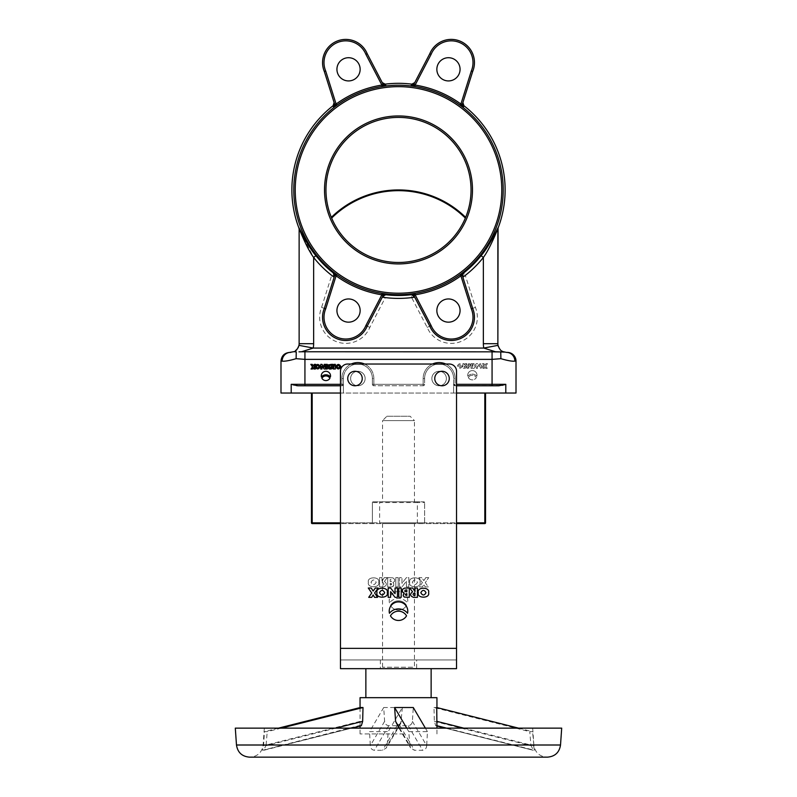 <?xml version="1.0" encoding="UTF-8"?>
<svg xmlns="http://www.w3.org/2000/svg" width="797" height="797" viewBox="0 0 797 797"><rect width="100%" height="100%" fill="white"/><g stroke="black" fill="none" stroke-linecap="round" stroke-linejoin="round"><path stroke-width="0.6" stroke-dasharray="3.98 2.99" d="M315.154 366.69C316.867 369.659 318.571 369.659 320.284 366.69C318.571 363.721 316.867 363.721 315.154 366.69M327.258 369.011L327.258 364.359L326.053 364.359L326.053 369.011L327.258 369.011M332.947 366.251C331.512 367.397 331.662 368.324 333.385 369.011L335.368 369.011L335.368 364.359L334.152 364.359L334.152 366.142L333.016 364.359L331.502 364.359L332.947 366.251M329.928 378.256A4.643 4.643 0 0 0 321.888 378.256A4.643 4.643 0 0 0 329.928 378.256M330.426 376.971A5.788 5.788 0 0 0 321.38 376.971A4.643 4.643 0 0 1 325.903 371.292A4.643 4.643 0 0 1 330.426 376.971M340.937 366.69C339.223 363.721 337.52 363.721 335.806 366.69C337.52 369.659 339.223 369.659 340.937 366.69M331.293 369.011L331.293 364.359L328.274 364.647L327.766 365.843L328.693 366.849L328.424 368.573L331.293 369.011M321.958 366.162L324.18 369.011L325.385 369.011L325.385 364.359L324.18 364.359L324.18 367.208L321.958 364.359L320.743 364.359L320.743 369.011L321.958 369.011L321.958 366.162M310.8 364.359L312.514 366.839L311.019 369.011L312.514 369.011L313.221 367.815L313.938 369.011L315.433 369.011L313.948 366.839L315.742 364.359L314.307 364.359L313.221 365.863L312.255 364.359L310.8 364.359M456.532 393.031L516.008 393.031M298.108 347.801L293.963 351.656L290.427 352.413A8.707 8.289 -90 0 0 282.138 361.121C284.668 361.479 289.331 360.662 296.105 358.68L304.932 359.367L492.068 359.367L500.895 358.68C507.669 360.662 512.332 361.479 514.862 361.121A8.707 8.289 90 0 0 506.573 352.413L504.342 352.125M477.981 365.992C479.694 363.014 481.398 363.014 483.112 365.992C481.398 368.961 479.694 368.961 477.981 365.992C479.694 363.014 481.398 363.014 483.112 365.992C481.398 368.961 479.694 368.961 477.981 365.992M471.007 368.314L471.007 363.651L472.213 363.651L472.213 368.314L471.007 368.314L471.007 363.651L472.213 363.651L472.213 368.314L471.007 368.314M465.318 365.554C466.753 366.7 466.604 367.616 464.87 368.314L462.898 368.314L462.898 363.651L464.113 363.651L464.113 365.444L465.249 363.651L466.753 363.651L465.318 365.554C466.753 366.7 466.604 367.616 464.87 368.314L462.898 368.314L462.898 363.651L464.113 363.651L464.113 365.444L465.249 363.651L466.753 363.651L465.318 365.554M468.337 377.559A4.643 4.643 0 0 1 476.377 377.559A4.643 4.643 0 0 1 468.337 377.559A4.643 4.643 0 0 1 476.377 377.559A4.643 4.643 0 0 1 468.337 377.559M467.839 376.274A5.788 5.788 0 0 1 476.885 376.274A4.643 4.643 0 0 0 477.005 375.238A4.643 4.643 0 0 1 476.885 376.274A5.788 5.788 0 0 0 467.839 376.274A4.643 4.643 0 0 1 472.362 370.595A4.643 4.643 0 0 1 477.005 375.238A4.643 4.643 0 0 0 472.362 370.595A4.643 4.643 0 0 0 467.839 376.274M457.329 365.992C459.042 363.014 460.746 363.014 462.459 365.992C460.746 368.961 459.042 368.961 457.329 365.992C459.042 363.014 460.746 363.014 462.459 365.992C460.746 368.961 459.042 368.961 457.329 365.992M466.972 368.314L466.972 363.651L469.991 363.95L470.499 365.146L469.572 366.142L469.841 367.875L466.972 368.314L466.972 363.651L469.752 363.821L470.499 365.146L469.572 366.142L469.672 368.045L466.972 368.314M476.307 365.464L474.085 368.314L472.88 368.314L472.88 363.651L474.085 363.651L474.085 366.5L476.307 363.651L477.523 363.651L477.523 368.314L476.307 368.314L476.307 365.464L474.085 368.314L472.88 368.314L472.88 363.651L474.085 363.651L474.085 366.5L476.307 363.651L477.523 363.651L477.523 368.314L476.307 368.314L476.307 365.464M487.465 363.651L485.752 366.142L487.246 368.314L485.752 368.314L485.044 367.118L484.327 368.314L482.833 368.314L484.307 366.142L482.524 363.651L483.958 363.651L485.044 365.165L486.011 363.651L487.465 363.651L485.752 366.142L487.246 368.314L485.752 368.314L485.044 367.118L484.327 368.314L482.833 368.314L484.307 366.142L482.524 363.651L483.958 363.651L485.044 365.165L486.011 363.651L487.465 363.651M280.992 393.031L340.468 393.031M312.185 393.031L485.542 393.031L484.815 393.031L484.815 522.862L312.185 522.862L312.185 393.031L311.458 393.031L484.815 393.031M417.359 523.589L417.359 502.558L379.641 502.558L379.641 522.862L424.612 522.862L424.612 502.558L424.612 522.862A0.727 0.727 0 0 1 423.884 523.589L340.468 523.589L456.532 523.589L423.884 523.589L424.612 522.862L456.532 522.862M373.116 501.831A0.727 0.727 0 0 0 372.388 502.558L372.388 522.862L372.388 502.558A0.727 0.727 0 0 1 373.116 501.831L423.884 501.831L373.116 501.831A0.727 0.727 0 0 0 372.388 502.558L379.641 502.558L379.641 501.831M424.612 502.558A0.727 0.727 0 0 0 423.884 501.831A0.727 0.727 0 0 1 424.612 502.558L417.359 502.558L417.359 501.831M414.46 501.831L382.54 501.831L414.46 501.831L414.46 420.597L382.54 420.597L382.54 501.831M386.894 416.243L410.106 416.243L414.46 420.597L382.54 420.597L386.894 416.243L410.106 416.243M298.128 385.778L341.923 385.778L298.128 385.778L341.923 385.778L343.377 384.323L343.377 378.525L343.377 393.031L343.377 378.525L343.377 393.031L343.377 384.323L341.923 385.778L340.468 385.778M456.532 385.778L455.077 385.778A1.455 1.455 0 0 1 453.623 384.323L453.623 393.031L453.623 378.525L453.623 393.031L453.623 384.323L455.077 385.778L453.623 384.323A1.455 1.455 0 0 0 455.077 385.778L502.02 385.369M292.838 384.812L296.623 385.668M364.528 364.02A15.96 15.96 0 0 1 373.843 378.525L372.388 378.525L372.388 384.323A1.455 1.455 0 0 0 373.843 385.778A1.455 1.455 0 0 1 372.388 384.323A1.455 1.455 0 0 0 373.843 385.778A1.455 1.455 0 0 1 372.388 384.323A1.455 1.455 0 0 0 373.843 385.778L423.157 385.778A1.455 1.455 0 0 0 424.612 384.323L424.612 378.525A14.505 14.505 0 0 1 439.117 364.02A14.505 14.505 0 0 1 453.623 378.525A14.505 14.505 0 0 0 439.117 364.02A14.505 14.505 0 0 0 424.612 378.525A14.505 14.505 0 0 1 439.117 364.02A14.505 14.505 0 0 1 453.623 378.525A14.505 14.505 0 0 0 439.117 364.02A14.505 14.505 0 0 0 424.612 378.525A14.505 14.505 0 0 1 439.117 364.02L357.883 364.02A14.505 14.505 0 0 0 343.377 378.525A14.505 14.505 0 0 1 357.883 364.02L347.731 364.02A7.253 7.253 0 0 0 340.468 371.272A7.253 7.253 0 0 1 347.731 364.02L357.883 364.02A14.505 14.505 0 0 1 372.388 378.525L372.388 384.323L372.388 378.525A14.505 14.505 0 0 0 357.883 364.02L439.117 364.02A14.505 14.505 0 0 1 453.623 378.525A14.505 14.505 0 0 0 439.117 364.02A14.505 14.505 0 0 0 424.612 378.525L424.612 384.323A1.455 1.455 0 0 1 423.157 385.778L373.843 385.778A1.455 1.455 0 0 1 372.388 384.323L372.388 378.525A14.505 14.505 0 0 0 357.883 364.02A14.505 14.505 0 0 0 343.377 378.525A14.505 14.505 0 0 1 357.883 364.02A14.505 14.505 0 0 1 372.388 378.525A14.505 14.505 0 0 0 357.883 364.02A14.505 14.505 0 0 0 343.377 378.525A14.505 14.505 0 0 1 357.883 364.02A14.505 14.505 0 0 1 372.388 378.525L373.843 378.525L373.843 384.323L423.157 384.323L423.157 378.525A15.96 15.96 0 0 1 432.472 364.02M501.99 351.108L500.367 349.813M499.301 348.488L498.374 346.625M497.866 229.147L497.866 228.719A2.899 2.869 0 0 1 498.065 227.693C496.561 230.293 489.089 246.592 481.099 255.678A105.573 105.573 0 0 1 463.535 273.092L463.306 272.395L460.058 274.666A104.726 104.726 0 0 1 414.888 293.376L410.973 294.063L411.312 294.721A2.899 2.899 -27.5 0 1 414.241 296.265L429.792 326.142L413.902 295.617L429.792 326.142L431.107 325.535L415.117 294.81L410.973 294.063M500.745 351.935L500.895 358.68M502.16 351.587L503.037 351.656M300.529 231.877L313.639 257.491A108.462 108.462 0 0 0 331.682 275.373L321.589 307.393A26.112 26.112 0 0 0 335.766 341.385A26.112 26.112 0 0 0 369.838 327.378L385.33 297.6A108.462 108.462 0 0 0 411.67 297.6L427.162 327.378A26.112 26.112 0 0 0 477.353 317.266A26.112 26.112 0 0 0 475.41 307.393L465.318 275.373A108.462 108.462 0 0 0 483.361 257.491L483.361 343.706A23.213 23.213 0 0 0 483.779 348.06L495.425 351.756L492.068 351.826L492.068 384.323L456.532 384.323M492.068 351.826L301.575 351.756L313.221 348.06L298.975 345.34A8.707 8.707 0 0 0 299.134 343.706A8.707 8.707 0 0 1 298.975 345.34M427.162 327.378L429.792 326.142A23.213 23.213 0 0 0 474.454 317.266A23.213 23.213 0 0 1 429.792 326.142A23.213 23.213 0 0 0 474.454 317.266A23.213 23.213 0 0 0 472.681 308.379L471.316 308.877A21.758 21.758 0 0 1 455.456 338.605A21.758 21.758 0 0 1 431.107 325.535M462.868 277.236L472.681 308.379L462.33 275.553L460.945 275.991L460.058 274.666M460.068 310.561A11.606 11.606 0 0 1 448.462 322.167A11.606 11.606 0 0 1 436.856 310.561A11.606 11.606 0 0 1 448.462 298.955A11.606 11.606 0 0 1 460.068 310.561A11.606 11.606 0 0 1 448.462 322.167A11.606 11.606 0 0 1 436.856 310.561A11.606 11.606 0 0 1 448.462 298.955A11.606 11.606 0 0 1 460.068 310.561A11.606 11.606 0 0 1 448.462 322.167A11.606 11.606 0 0 1 436.856 310.561A11.606 11.606 0 0 1 448.462 298.955A11.606 11.606 0 0 1 460.068 310.561M293.963 351.656L296.255 351.935L296.105 358.68M299.005 351.836L301.575 351.756M475.41 307.393L472.681 308.379A23.213 23.213 0 0 1 455.764 340.03A23.213 23.213 0 0 1 429.792 326.142M382.281 297.181L367.208 326.142A23.213 23.213 0 0 1 336.882 338.705A23.213 23.213 0 0 1 324.319 308.379L334.132 277.236M414.241 296.265L411.67 297.6L411.312 294.721A105.573 105.573 0 0 1 385.688 294.721L385.33 297.6L382.759 296.265A2.899 2.899 27.5 0 1 385.688 294.721L386.027 294.063L381.883 294.81L365.893 325.535A21.758 21.758 0 0 1 324 317.266A21.758 21.758 0 0 1 325.684 308.877L336.055 275.991L334.67 275.553L334.401 276.4M336.932 310.561A11.606 11.606 0 0 1 348.538 298.955A11.606 11.606 0 0 1 360.144 310.561A11.606 11.606 0 0 1 348.538 322.167A11.606 11.606 0 0 1 336.932 310.561A11.606 11.606 0 0 1 348.538 298.955A11.606 11.606 0 0 1 360.144 310.561A11.606 11.606 0 0 1 348.538 322.167A11.606 11.606 0 0 1 336.932 310.561A11.606 11.606 0 0 1 348.538 298.955A11.606 11.606 0 0 1 360.144 310.561A11.606 11.606 0 0 1 348.538 322.167A11.606 11.606 0 0 1 336.932 310.561M481.099 255.678L483.361 257.491C490.055 248.315 496.202 232.425 497.866 228.719M498.025 345.34A8.707 8.707 0 0 1 497.866 343.706A8.707 8.707 0 0 0 498.025 345.34L483.779 348.06L313.221 348.06A23.213 23.213 0 0 0 313.639 343.706L313.639 257.491L315.901 255.678C307.961 246.681 300.409 230.253 298.935 227.693L298.935 228.081M456.532 668.663L456.532 648.35L340.468 648.35L340.468 371.272A7.253 7.253 0 0 1 347.731 364.02L449.269 364.02A7.253 7.253 0 0 1 456.532 371.272L456.532 648.35L456.532 371.272A7.253 7.253 0 0 0 449.269 364.02A7.253 7.253 0 0 1 456.532 371.272L456.532 659.956L340.468 659.956L340.468 648.35L340.468 659.956L456.532 659.956L456.532 648.35L340.468 648.35L340.468 668.663M409.738 582.298C407.915 576.361 421.822 576.361 419.999 582.298C421.822 588.246 407.915 588.246 409.738 582.298C407.915 576.361 421.822 576.361 419.999 582.298C421.822 588.246 407.915 588.246 409.738 582.298M398.211 586.941L395.79 586.941L395.79 577.626L398.211 577.626L398.211 586.941L395.79 586.941L395.79 577.626L398.211 577.626L398.211 586.941M387.292 577.626L384.413 581.421C387.292 583.723 386.993 585.566 383.526 586.941L379.581 586.941L379.581 577.626L382.002 577.626L382.002 581.202L384.284 577.626L387.292 577.626L384.413 581.421C387.292 583.723 386.993 585.566 383.526 586.941L379.581 586.941L379.581 577.626L382.002 577.626L382.002 581.202L384.284 577.626L387.292 577.626M406.54 605.441A9.285 9.285 0 0 1 390.46 605.441A9.285 9.285 0 0 1 406.54 605.441A9.285 9.285 0 0 1 390.46 605.441A9.285 9.285 0 0 1 406.54 605.441M389.444 602.871A9.285 9.285 0 0 1 398.5 591.513A9.285 9.285 0 0 1 407.556 602.871A11.576 11.576 0 0 0 389.444 602.871A11.576 11.576 0 0 1 407.556 602.871A9.285 9.285 0 0 0 398.5 591.513A9.285 9.285 0 0 0 389.444 602.871M442.016 385.778A7.253 7.253 0 0 1 434.763 378.525A7.253 7.253 0 0 1 442.016 371.272A7.253 7.253 0 0 1 449.269 378.525A7.253 7.253 0 0 1 442.016 385.778A7.253 7.253 0 0 1 434.763 378.525A7.253 7.253 0 0 1 442.016 371.272A7.253 7.253 0 0 1 449.269 378.525A7.253 7.253 0 0 1 442.016 385.778A7.253 7.253 0 0 1 434.763 378.525A7.253 7.253 0 0 1 442.016 371.272A7.253 7.253 0 0 1 449.269 378.525A7.253 7.253 0 0 1 442.016 385.778M354.984 385.778A7.253 7.253 0 0 1 347.731 378.525A7.253 7.253 0 0 1 354.984 371.272A7.253 7.253 0 0 1 362.237 378.525A7.253 7.253 0 0 1 354.984 385.778A7.253 7.253 0 0 1 347.731 378.525A7.253 7.253 0 0 1 354.984 371.272A7.253 7.253 0 0 1 362.237 378.525A7.253 7.253 0 0 1 354.984 385.778A7.253 7.253 0 0 1 347.731 378.525A7.253 7.253 0 0 1 354.984 371.272A7.253 7.253 0 0 1 362.237 378.525A7.253 7.253 0 0 1 354.984 385.778M368.433 582.298C366.61 576.361 380.518 576.361 378.695 582.298C380.518 588.246 366.61 588.246 368.433 582.298C366.61 576.361 380.518 576.361 378.695 582.298C380.518 588.246 366.61 588.246 368.433 582.298M391.486 586.941L387.721 586.941L387.721 577.626L392.901 577.835L394.684 579.439L394.605 581.372L392.921 582.617L393.897 584.131L393.469 586.064L392.124 586.851L387.721 586.941L387.721 577.626L392.901 577.835L394.684 579.439L394.605 581.372L392.921 582.617L393.778 583.633L393.728 585.626L391.486 586.941M406.4 586.941L406.4 581.252L401.957 586.941L399.536 586.941L399.536 577.626L401.957 577.626L401.957 583.324L406.4 577.626L408.811 577.626L408.811 586.941L406.4 586.941L406.4 581.252L401.957 586.941L399.536 586.941L399.536 577.626L401.957 577.626L401.957 583.324L406.4 577.626L408.811 577.626L408.811 586.941L406.4 586.941M425.787 577.626L428.706 577.626L425.279 582.607L428.278 586.941L425.279 586.941L423.865 584.56L422.43 586.941L419.431 586.941L422.4 582.607L418.823 577.626L421.683 577.626L423.865 580.654L425.787 577.626L428.706 577.626L425.279 582.607L428.278 586.941L425.279 586.941L423.865 584.56L422.43 586.941L419.431 586.941L422.4 582.607L418.823 577.626L421.683 577.626L423.865 580.654L425.787 577.626M416.632 659.956L380.368 659.956L416.632 659.956L416.632 668.663L380.368 668.663L416.632 668.663M380.368 659.956L380.368 668.663M368.722 597.342L371.721 592.998L368.294 588.027L371.213 588.027L373.135 591.045L375.317 588.027L378.177 588.027L374.6 592.998L377.569 597.342L374.57 597.342L373.135 594.951L371.721 597.342L368.722 597.342M397.464 597.342L395.043 597.342L390.6 591.643L390.6 597.342L388.189 597.342L388.189 588.027L390.6 588.027L395.043 593.715L395.043 588.027L397.464 588.027L397.464 597.342M398.789 588.027L401.21 588.027L401.21 597.342L398.789 597.342L398.789 588.027M405.175 588.027L409.279 588.027L409.279 597.342L404.876 597.242L403.272 596.017L403.222 594.024L404.079 593.008L402.395 591.773L402.316 589.83L403.232 588.614L405.175 588.027M417.419 597.342L413.474 597.342C410.007 595.957 409.708 594.114 412.587 591.812L409.708 588.027L412.716 588.027L414.998 591.603L414.998 588.027L417.419 588.027L417.419 597.342M406.54 615.832A9.285 9.285 0 0 1 390.46 615.832A9.285 9.285 0 0 1 406.54 615.832M389.444 613.262A11.576 11.576 0 0 1 407.556 613.262A9.285 9.285 0 0 0 398.5 601.904A9.285 9.285 0 0 0 389.444 613.262M428.567 592.699C430.39 586.751 416.482 586.751 418.305 592.699C416.482 598.637 430.39 598.637 428.567 592.699M387.262 592.699C389.085 586.751 375.178 586.751 377.001 592.699C375.178 598.637 389.085 598.637 387.262 592.699M431.137 668.663L365.863 668.663L431.137 668.663M386.027 294.063L382.112 293.376L381.883 294.81A106.18 106.18 0 0 1 336.095 275.842L336.055 275.991M382.112 293.376A104.726 104.726 0 0 1 336.942 274.666L333.694 272.395L333.465 273.092A2.899 2.899 17.5 0 1 334.451 276.25L331.682 275.373L333.465 273.092A105.573 105.573 0 0 1 315.901 255.678M382.231 82.609L367.208 53.728L365.893 54.345L381.883 85.07A106.18 106.18 0 0 0 336.095 104.038L333.694 107.485L336.942 105.204L336.055 103.889L334.67 104.327M336.942 105.204A104.726 104.726 0 0 1 382.112 86.504L385.907 85.588M460.058 105.204L460.905 104.038A106.18 106.18 0 0 0 415.117 85.07L410.973 85.807L414.888 86.504A104.726 104.726 0 0 1 460.058 105.204L463.386 107.256M471.037 189.935A72.537 72.537 0 0 1 398.5 262.472A72.537 72.537 0 0 1 325.963 189.935A72.537 72.537 0 0 1 398.5 117.408A72.537 72.537 0 0 1 471.037 189.935A72.537 72.537 0 0 0 398.5 117.408A72.537 72.537 0 0 0 325.963 189.935M331.353 217.352L331.652 218.079A95.222 95.222 0 0 1 465.348 218.079A72.537 72.537 0 0 1 331.652 218.079A72.537 72.537 0 0 0 465.348 218.079L465.647 217.352A95.949 95.949 0 0 0 331.353 217.352A95.949 95.949 0 0 1 465.647 217.352M299.134 228.719A2.899 2.869 180 0 0 298.935 227.693M334.67 275.553L324.319 308.379A23.213 23.213 0 0 0 341.236 340.03A23.213 23.213 0 0 0 367.208 326.142L383.098 295.617L381.813 294.94M325.684 308.877L324.319 308.379A23.213 23.213 0 0 0 341.236 340.03A23.213 23.213 0 0 0 367.208 326.142A23.213 23.213 0 0 1 336.882 338.705A23.213 23.213 0 0 1 324.319 308.379L321.589 307.393M369.838 327.378L367.208 326.142A23.213 23.213 0 0 1 336.882 338.705A23.213 23.213 0 0 1 324.319 308.379M472.681 308.379A23.213 23.213 0 0 1 474.454 317.266A23.213 23.213 0 0 0 472.681 308.379A23.213 23.213 0 0 1 474.454 317.266M462.419 275.373A2.899 2.899 -17.5 0 1 463.535 273.092L465.318 275.373L462.559 276.25A2.899 2.899 -17.5 0 1 462.419 275.373M472.681 71.501A23.213 23.213 0 0 0 474.454 62.614A23.213 23.213 0 0 1 472.681 71.501L471.316 71.003L460.945 103.889L462.33 104.327L462.898 102.544M413.902 295.617L415.187 294.94M463.306 272.395L460.905 275.842A106.18 106.18 0 0 1 415.117 294.81L414.888 293.376M365.893 325.535L367.208 326.142M336.942 274.666L336.095 275.842L333.694 272.395M436.856 69.319A11.606 11.606 0 0 1 448.462 57.713A11.606 11.606 0 0 1 460.068 69.319A11.606 11.606 0 0 1 448.462 80.925A11.606 11.606 0 0 1 436.856 69.319A11.606 11.606 0 0 1 448.462 57.713A11.606 11.606 0 0 1 460.068 69.319A11.606 11.606 0 0 1 448.462 80.925A11.606 11.606 0 0 1 436.856 69.319A11.606 11.606 0 0 1 448.462 57.713A11.606 11.606 0 0 1 460.068 69.319A11.606 11.606 0 0 1 448.462 80.925A11.606 11.606 0 0 1 436.856 69.319M336.932 69.319A11.606 11.606 0 0 1 348.538 57.713A11.606 11.606 0 0 1 360.144 69.319A11.606 11.606 0 0 1 348.538 80.925A11.606 11.606 0 0 1 336.932 69.319A11.606 11.606 0 0 1 348.538 57.713A11.606 11.606 0 0 1 360.144 69.319A11.606 11.606 0 0 1 348.538 80.925A11.606 11.606 0 0 1 336.932 69.319A11.606 11.606 0 0 1 348.538 57.713A11.606 11.606 0 0 1 360.144 69.319A11.606 11.606 0 0 1 348.538 80.925A11.606 11.606 0 0 1 336.932 69.319M325.684 71.003L324.319 71.501A23.213 23.213 0 0 1 336.882 41.175A23.213 23.213 0 0 1 367.208 53.728A23.213 23.213 0 0 0 336.882 41.175A23.213 23.213 0 0 0 324.319 71.501M382.112 86.504L381.883 85.07L386.027 85.807M381.813 84.93L383.098 84.263M413.902 84.263L415.187 84.93L414.888 86.504M460.945 103.889L463.306 107.485M415.187 84.93L431.107 54.345L429.792 53.728A23.213 23.213 0 0 1 474.454 62.614A23.213 23.213 0 0 0 429.792 53.728M445.762 364.02A15.96 15.96 0 0 1 455.077 378.525A15.96 15.96 0 0 0 439.117 362.565A15.96 15.96 0 0 0 423.157 378.525L423.157 384.323L424.612 384.323A1.455 1.455 0 0 1 423.157 385.778A1.455 1.455 0 0 0 424.612 384.323A1.455 1.455 0 0 1 423.157 385.778A1.455 1.455 0 0 0 424.612 384.323L373.843 384.323L373.843 378.525A15.96 15.96 0 0 0 357.883 362.565A15.96 15.96 0 0 0 341.923 378.525A15.96 15.96 0 0 1 351.238 364.02M340.468 384.323L341.923 384.323L341.923 385.778A1.455 1.455 0 0 0 343.377 384.323A1.455 1.455 0 0 1 341.923 385.778A1.455 1.455 0 0 0 343.377 384.323L341.923 384.323L341.923 378.525L341.923 384.323L291.204 384.323L291.204 393.031M485.542 522.862L484.815 522.862L484.815 523.589A0.727 0.727 0 0 0 485.542 522.862L485.542 393.031M311.458 393.031L311.458 522.862L312.185 522.862L312.185 523.589M414.46 523.589L382.54 523.589L414.46 523.589L414.46 667.209L382.54 667.209L414.46 667.209M382.54 523.589L382.54 667.209M340.468 522.862L372.388 522.862L373.116 523.589A0.727 0.727 0 0 1 372.388 522.862L379.641 522.862L379.641 523.589M420.806 592.699C422.54 589.631 424.273 589.631 426.006 592.699C424.273 595.757 422.54 595.757 420.806 592.699M414.261 595.449A1.136 1.136 0 0 1 413.125 594.313A1.136 1.136 0 0 1 414.301 593.187L414.998 593.187L414.998 595.449L414.301 595.449A1.136 1.136 0 0 1 414.261 595.449M406.859 589.88L406.859 591.872L404.866 591.484L405.045 590.129L406.859 589.88M406.072 593.725L406.859 593.695L406.859 595.459L405.434 595.05L406.072 593.725M379.511 592.699C381.235 589.631 382.968 589.631 384.702 592.699C382.968 595.757 381.235 595.757 379.511 592.699M370.994 582.298C372.727 579.23 374.46 579.23 376.194 582.298C374.46 585.367 372.727 585.367 370.994 582.298C372.727 579.23 374.46 579.23 376.194 582.298C374.46 585.367 372.727 585.367 370.994 582.298M382.699 582.796A1.136 1.136 0 0 1 383.875 583.922A1.136 1.136 0 0 1 382.699 585.058L382.002 585.058L382.002 582.796L382.699 582.796A1.136 1.136 0 0 1 383.875 583.922A1.136 1.136 0 0 1 382.699 585.058L382.002 585.058L382.002 582.796L382.699 582.796M390.141 583.304L391.457 583.593L391.407 584.829L390.141 585.068L390.141 583.304L391.666 584.211L390.141 585.068L390.141 583.304M391.178 581.481L390.141 581.481L390.141 579.489L392.194 579.987L391.955 581.252L390.141 581.481L390.141 579.489L392.194 579.987L392.134 581.083L391.178 581.481M412.298 582.298C414.032 579.23 415.765 579.23 417.489 582.298C415.765 585.367 414.032 585.367 412.298 582.298C414.032 579.23 415.765 579.23 417.489 582.298C415.765 585.367 414.032 585.367 412.298 582.298M458.604 365.992C459.47 364.458 460.337 364.458 461.204 365.992C460.337 367.527 459.47 367.527 458.604 365.992C459.47 367.527 460.337 367.527 461.204 365.992C460.337 364.458 459.47 364.458 458.604 365.992M464.462 366.231A0.568 0.568 0 0 1 465.05 366.799A0.568 0.568 0 0 1 464.462 367.367L464.462 366.231A0.568 0.568 0 0 1 465.05 366.799A0.568 0.568 0 0 1 464.462 367.367L464.462 366.231M468.178 366.49L468.815 367.258L468.178 367.377L468.178 366.49L468.945 366.939L468.178 367.377L468.178 366.49M468.696 365.574L468.178 364.578L469.204 364.827L468.178 365.574L468.178 364.578L469.204 364.827L468.696 365.574M479.256 365.992C480.123 364.458 480.99 364.458 481.856 365.992C480.99 367.527 480.123 367.527 479.256 365.992C480.123 367.527 480.99 367.527 481.856 365.992C480.99 364.458 480.123 364.458 479.256 365.992M337.061 366.69C337.928 365.156 338.795 365.156 339.661 366.69C338.795 368.224 337.928 368.224 337.061 366.69M333.804 366.939A0.568 0.568 0 0 0 333.216 367.507A0.568 0.568 0 0 0 333.804 368.065L333.804 366.939M329.569 366.281L330.088 365.285L329.061 365.534L329.569 366.281M330.088 367.188L329.45 367.955L330.088 368.075L330.088 367.188M316.409 366.69C317.276 365.156 318.142 365.156 319.009 366.69C318.142 368.224 317.276 368.224 316.409 366.69M431.864 378.525A7.253 7.253 0 0 1 439.117 371.272A7.253 7.253 0 0 1 446.37 378.525A7.253 7.253 0 0 0 439.117 371.272A7.253 7.253 0 0 0 431.864 378.525A7.253 7.253 0 0 0 439.117 385.778A7.253 7.253 0 0 0 446.37 378.525A7.253 7.253 0 0 1 439.117 385.778A7.253 7.253 0 0 1 431.864 378.525A7.253 7.253 0 0 0 439.117 385.778A7.253 7.253 0 0 0 446.37 378.525A7.253 7.253 0 0 0 439.117 371.272A7.253 7.253 0 0 0 431.864 378.525A7.253 7.253 0 0 0 439.117 385.778A7.253 7.253 0 0 0 446.37 378.525A7.253 7.253 0 0 0 439.117 371.272A7.253 7.253 0 0 0 431.864 378.525M350.63 378.525A7.253 7.253 0 0 1 357.883 371.272A7.253 7.253 0 0 1 365.136 378.525A7.253 7.253 0 0 0 357.883 371.272A7.253 7.253 0 0 0 350.63 378.525A7.253 7.253 0 0 0 357.883 385.778A7.253 7.253 0 0 0 365.136 378.525A7.253 7.253 0 0 1 357.883 385.778A7.253 7.253 0 0 1 350.63 378.525A7.253 7.253 0 0 0 357.883 385.778A7.253 7.253 0 0 0 365.136 378.525A7.253 7.253 0 0 0 357.883 371.272A7.253 7.253 0 0 0 350.63 378.525A7.253 7.253 0 0 0 357.883 385.778A7.253 7.253 0 0 0 365.136 378.525A7.253 7.253 0 0 0 357.883 371.272A7.253 7.253 0 0 0 350.63 378.525M393.838 697.674L431.137 697.674L393.838 697.674M360.055 707.716L360.085 725.708L361.3 725.708L262.532 750.286L263.13 745.006L370.286 745.006L370.316 745.703C370.525 748.343 371.88 749.877 374.361 750.286L382.59 750.286L386.435 747.855L387.183 745.006L530.892 745.006L529.776 731.666L532.535 731.666L533.87 745.006L426.714 745.006L427.451 731.666L408.791 731.666L409.817 745.006L266.108 745.006L263.747 750.286L351.656 728.139M360.055 726.017L360.055 725.39L262.532 750.286M403.989 733.937L360.055 733.937L403.989 733.937M396.229 723.407L399.984 725.708L408.203 725.708C410.654 725.37 412.059 723.915 412.388 721.355L413.284 707.527M360.055 697.674L436.945 697.674M402.375 707.527L400.771 723.407L397.016 725.708L388.797 725.708C386.346 725.37 384.951 723.915 384.612 721.355L383.716 707.527L402.375 707.527L388.209 731.666L387.183 745.006M249.501 757.15L547.499 757.15M426.714 745.006L426.684 745.703C426.475 748.343 425.12 749.877 422.629 750.286L414.41 750.286L410.565 747.855L409.817 745.006M377.31 757.15L419.69 757.15M383.716 707.527L369.549 731.666L388.209 731.666M417.668 728.139L264.315 728.139L417.668 728.139M561.696 728.139L235.304 728.139M425.379 728.139L427.451 731.666M406.719 728.139L408.791 731.666M436.945 725.39L435.7 725.708L434.345 721.355L433.986 707.527L529.776 731.666M433.986 707.527L436.945 707.577M518.528 728.139L532.535 731.666M530.892 745.006L533.253 750.286L534.468 750.286L533.392 745.006M435.7 725.708L436.945 726.017L435.7 725.708M370.286 745.006L369.549 731.666M281.231 728.139L267.224 731.666L264.465 731.666L263.608 745.006M278.472 728.139L264.465 731.666M266.108 745.006L267.224 731.666M455.077 378.525L455.077 384.323L455.077 378.525L453.623 378.525L455.077 378.525M514.862 361.121L516.008 361.121M492.068 385.778L492.068 384.323L505.796 384.323L505.796 393.031M304.932 351.826L304.932 385.778M280.992 361.121L282.138 361.121M483.361 343.706L497.866 343.706M313.639 343.706L299.134 343.706M456.532 648.35L340.468 648.35M293.784 189.935A104.716 104.716 0 0 0 398.5 294.661A104.716 104.716 0 0 0 503.216 189.935A104.716 104.716 0 0 0 398.5 85.219A104.716 104.716 0 0 0 293.784 189.935M501.771 189.935A103.271 103.271 0 0 1 398.5 293.206A103.271 103.271 0 0 1 295.229 189.935A103.271 103.271 0 0 1 398.5 86.664A103.271 103.271 0 0 1 501.771 189.935M324.518 189.935A73.982 73.982 0 0 0 398.5 263.927A73.982 73.982 0 0 0 472.482 189.935A73.982 73.982 0 0 0 398.5 115.954A73.982 73.982 0 0 0 324.518 189.935M431.107 54.345A21.758 21.758 0 0 1 459.57 42.51A21.758 21.758 0 0 1 471.316 71.003M455.077 385.778L455.077 384.323L453.623 384.323A1.455 1.455 0 0 0 455.077 385.778L455.077 384.323L453.623 384.323M424.612 378.525L423.157 378.525L424.612 378.525M423.157 385.778L423.157 384.323L423.157 385.778M373.843 385.778L373.843 384.323L372.388 384.323L373.843 384.323L373.843 385.778M343.377 378.525L341.923 378.525L343.377 378.525M341.923 385.778L341.923 384.323L343.377 384.323M372.388 522.862A0.727 0.727 0 0 0 373.116 523.589M560.52 745.006L236.48 745.006M388.797 725.708L374.371 750.286M412.388 721.355L426.684 745.703M399.566 728.139L409.877 745.703M408.203 725.708L422.629 750.286M399.984 725.708L414.41 750.286M434.345 721.355L530.971 745.703M463.754 728.139L533.452 745.703M445.354 728.139L533.253 750.286L445.344 728.139M446.569 728.139L534.468 750.286M384.612 721.355L370.316 745.703M401.419 721.355L387.123 745.703M397.016 725.708L382.59 750.286M335.726 728.139L266.029 745.703M360.164 721.355L263.548 745.703M360.055 733.937L360.055 728.139M264.315 728.139L263.13 745.006C261.964 752.448 257.62 756.502 250.109 757.15M532.685 728.139L533.87 745.006C535.036 752.448 539.38 756.502 546.891 757.15M398.998 728.139L410.565 747.855M400.771 723.407L386.435 747.855M436.945 733.937L436.945 728.139"/><path stroke-width="1.2" d="M315.154 366.69C316.867 369.659 318.571 369.659 320.284 366.69C318.571 363.721 316.867 363.721 315.154 366.69M335.806 366.69C337.52 369.659 339.223 369.659 340.937 366.69C339.223 363.721 337.52 363.721 335.806 366.69M321.261 375.935A4.643 4.643 0 0 0 321.38 376.971A5.788 5.788 0 0 1 330.426 376.971A4.643 4.643 0 0 0 325.903 371.292A4.643 4.643 0 0 0 321.261 375.935M507.3 352.413L506.573 352.413L507.3 352.413A8.707 8.707 0 0 1 516.008 361.121L516.008 393.031L456.532 393.031M516.008 361.121L514.862 361.121C512.332 361.479 507.669 360.662 500.895 358.68L492.068 359.367L492.068 384.323L505.796 384.323L498.872 385.778L456.532 385.778M340.468 393.031L280.992 393.031L280.992 361.121C281.51 355.831 284.409 352.932 289.7 352.413L293.963 351.656C295.856 351.367 297.52 349.255 298.975 345.34L298.108 347.801M298.975 345.34A8.707 8.707 0 0 0 299.134 343.706L299.134 228.719L299.134 343.706A8.707 8.707 0 0 1 298.975 345.34L313.221 348.06L301.575 351.756L492.068 351.826L492.068 359.367L304.932 359.367L296.105 358.68C289.331 360.662 284.668 361.479 282.138 361.121L280.992 361.121M340.468 385.778L298.128 385.778L292.838 384.812M296.623 385.668L298.128 385.778M502.02 385.369L505.796 384.323L505.796 393.031M502.997 351.646L501.99 351.108M500.367 349.813L499.301 348.488M498.374 346.625L498.025 345.34C499.48 349.265 501.154 351.367 503.037 351.656L506.573 352.413A8.707 8.289 -90 0 1 514.862 361.121M504.342 352.125L500.745 351.935L503.037 351.656M462.599 276.4L463.306 272.395L462.33 275.553L462.868 277.236L462.33 275.553L460.945 275.991L460.058 274.666L463.306 272.395L463.535 273.092A105.573 105.573 0 0 0 481.099 255.678C489.039 246.681 496.591 230.253 498.065 227.693A2.899 2.869 0 0 0 497.866 228.719L497.866 343.706L498.065 228.081A106.629 106.629 0 0 0 463.884 105.712L463.306 107.485L460.058 105.204A104.726 104.726 0 0 0 414.888 86.504L410.973 85.807L411.82 84.153A106.629 106.629 0 0 0 385.18 84.153L386.027 85.807L382.112 86.504L381.813 84.93L383.098 84.263L382.231 82.609L385.18 84.153L386.027 85.807L383.098 84.263L386.027 85.807L381.883 85.07A106.18 106.18 0 0 0 336.095 104.038L334.67 104.327L324.319 71.501L334.67 104.327L334.102 102.544L334.67 104.327L333.694 107.485L333.116 105.712A106.629 106.629 0 0 0 298.935 228.081L298.935 227.693C300.439 230.293 307.911 246.592 315.901 255.678A105.573 105.573 0 0 0 333.465 273.092L333.694 272.395L336.942 274.666A104.726 104.726 0 0 0 382.112 293.376L386.027 294.063L383.098 295.617L367.208 326.142L365.893 325.535L367.208 326.142A23.213 23.213 0 0 1 322.546 317.266A23.213 23.213 0 0 1 324.319 308.379L334.67 275.553L333.694 272.395L333.465 273.092L334.132 277.236A108.462 108.462 0 0 1 313.639 257.491C306.945 248.315 300.798 232.425 299.134 228.719L300.529 231.877M492.068 351.826L500.745 351.935L495.425 351.756L483.779 348.06A23.213 23.213 0 0 1 483.361 343.706L483.361 257.491A108.462 108.462 0 0 1 462.868 277.236L472.681 308.379A23.213 23.213 0 0 1 455.764 340.03A23.213 23.213 0 0 1 429.792 326.142L413.902 295.617L410.973 294.063L414.888 293.376A104.726 104.726 0 0 0 460.058 274.666M414.241 296.265L413.902 295.617L415.187 294.94L431.107 325.535A21.758 21.758 0 0 0 473 317.266A21.758 21.758 0 0 0 471.316 308.877L460.945 275.991L471.316 308.877L472.681 308.379A23.213 23.213 0 0 1 455.764 340.03A23.213 23.213 0 0 1 429.792 326.142L431.107 325.535M500.895 358.68L500.745 351.935M301.575 351.756L299.005 351.836M414.719 297.181A108.462 108.462 0 0 1 382.281 297.181L367.208 326.142A23.213 23.213 0 0 1 322.546 317.266A23.213 23.213 0 0 1 324.319 308.379L334.67 275.553L336.055 275.991L325.684 308.877L324.319 308.379L325.684 308.877A21.758 21.758 0 0 0 341.544 338.605A21.758 21.758 0 0 0 365.893 325.535L381.883 294.81L386.027 294.063L383.098 295.617L382.281 297.181L383.098 295.617L381.813 294.94M472.681 308.379L462.33 275.553L463.306 272.395L460.905 275.842A106.18 106.18 0 0 1 415.117 294.81L415.187 294.94M436.856 310.561A11.606 11.606 0 0 1 448.462 298.955A11.606 11.606 0 0 1 460.068 310.561A11.606 11.606 0 0 1 448.462 322.167A11.606 11.606 0 0 1 436.856 310.561M382.112 293.376L381.883 294.81A106.18 106.18 0 0 1 336.095 275.842L336.055 275.991M336.932 310.561A11.606 11.606 0 0 1 348.538 298.955A11.606 11.606 0 0 1 360.144 310.561A11.606 11.606 0 0 1 348.538 322.167A11.606 11.606 0 0 1 336.932 310.561M290.795 352.404L289.7 352.413M290.427 352.413A8.707 8.289 90 0 0 282.138 361.121M296.105 358.68L296.255 351.935L293.963 351.656M497.866 228.719C496.222 232.385 490.016 248.375 483.361 257.491L481.099 255.678M498.025 345.34A8.707 8.707 0 0 1 497.866 343.706A8.707 8.707 0 0 0 498.025 345.34L483.779 348.06L313.221 348.06A23.213 23.213 0 0 0 313.639 343.706L313.639 257.491L315.901 255.678M456.532 668.663L456.532 371.272A7.253 7.253 0 0 0 449.269 364.02L347.731 364.02A7.253 7.253 0 0 0 340.468 371.272L340.468 668.663L456.532 668.663L340.468 668.663M387.262 592.699C389.085 598.637 375.178 598.637 377.001 592.699C375.178 586.751 389.085 586.751 387.262 592.699M428.567 592.699C430.39 598.637 416.482 598.637 418.305 592.699C416.482 586.751 430.39 586.751 428.567 592.699M390.46 615.832A9.285 9.285 0 0 1 406.54 615.832A9.285 9.285 0 0 1 390.46 615.832M398.5 608.898A11.576 11.576 0 0 1 407.556 613.262A9.285 9.285 0 0 0 398.5 601.904A9.285 9.285 0 0 0 389.444 613.262A11.576 11.576 0 0 1 398.5 608.898M354.984 371.272A7.253 7.253 0 0 1 362.237 378.525A7.253 7.253 0 0 1 354.984 385.778A7.253 7.253 0 0 1 347.731 378.525A7.253 7.253 0 0 1 354.984 371.272M442.016 371.272A7.253 7.253 0 0 1 449.269 378.525A7.253 7.253 0 0 1 442.016 385.778A7.253 7.253 0 0 1 434.763 378.525A7.253 7.253 0 0 1 442.016 371.272M382.69 296.404L385.688 294.721A105.573 105.573 0 0 0 411.312 294.721L414.31 296.404M382.112 86.504A104.726 104.726 0 0 0 336.942 105.204L333.694 107.485L334.67 104.327M334.102 102.544L333.116 105.712L333.694 107.485L336.095 104.038L336.942 105.204M414.769 82.609L411.82 84.153L410.973 85.807L413.902 84.263L429.792 53.728L413.902 84.263L411.003 85.767M414.888 86.504L415.117 85.07A106.18 106.18 0 0 1 460.905 104.038L463.306 107.485L463.884 105.712L462.898 102.544L462.33 104.327L472.681 71.501L462.33 104.327L463.306 107.485L462.33 104.327L460.945 103.889L471.316 71.003A21.758 21.758 0 0 0 459.57 42.51A21.758 21.758 0 0 0 431.107 54.345L429.792 53.728L431.107 54.345L415.117 85.07L410.973 85.807M331.652 218.079L331.353 217.352A95.949 95.949 0 0 1 465.647 217.352L465.348 218.079A95.222 95.222 0 0 0 331.652 218.079M325.963 189.935A72.537 72.537 0 0 0 398.5 262.472A72.537 72.537 0 0 0 471.037 189.935A72.537 72.537 0 0 0 398.5 117.408A72.537 72.537 0 0 0 325.963 189.935A72.537 72.537 0 0 0 398.5 262.472A72.537 72.537 0 0 0 471.037 189.935A72.537 72.537 0 0 0 398.5 117.408A72.537 72.537 0 0 0 325.963 189.935M299.134 228.719A2.899 2.869 0 0 0 298.935 227.693M299.134 229.147L298.935 228.081M336.942 274.666L336.095 275.842L333.694 272.395L334.67 275.553M414.888 293.376L415.117 294.81L410.973 294.063L413.902 295.617M381.813 84.93L365.893 54.345L367.208 53.728L383.098 84.263M413.902 84.263L415.187 84.93M460.058 105.204L460.945 103.889M436.856 69.319A11.606 11.606 0 0 1 448.462 57.713A11.606 11.606 0 0 1 460.068 69.319A11.606 11.606 0 0 1 448.462 80.925A11.606 11.606 0 0 1 436.856 69.319M472.681 71.501A23.213 23.213 0 0 0 455.764 39.85A23.213 23.213 0 0 0 429.792 53.728A23.213 23.213 0 0 1 474.454 62.614A23.213 23.213 0 0 1 472.681 71.501L471.316 71.003M336.932 69.319A11.606 11.606 0 0 1 348.538 57.713A11.606 11.606 0 0 1 360.144 69.319A11.606 11.606 0 0 1 348.538 80.925A11.606 11.606 0 0 1 336.932 69.319M325.684 71.003L336.055 103.889L325.684 71.003A21.758 21.758 0 0 1 337.43 42.51A21.758 21.758 0 0 1 365.893 54.345A21.758 21.758 0 0 0 337.43 42.51A21.758 21.758 0 0 0 325.684 71.003L324.319 71.501A23.213 23.213 0 0 1 336.882 41.175A23.213 23.213 0 0 1 367.208 53.728L367.138 53.758M324.379 71.471L324.319 71.501A23.213 23.213 0 0 1 336.882 41.175A23.213 23.213 0 0 1 367.208 53.728M485.542 393.031L485.542 522.862L484.815 522.862L484.815 393.031M312.185 393.031L312.185 522.862L311.458 522.862A0.727 0.727 0 0 0 312.185 523.589L340.468 523.589L312.185 523.589A0.727 0.727 0 0 1 311.458 522.862L311.458 393.031M484.815 523.589L456.532 523.589L484.815 523.589A0.727 0.727 0 0 0 485.542 522.862A0.727 0.727 0 0 1 484.815 523.589L484.815 522.862L456.532 522.862M426.006 592.699C424.273 595.757 422.54 595.757 420.806 592.699C422.54 589.631 424.273 589.631 426.006 592.699M413.474 597.342C410.007 595.957 409.708 594.114 412.587 591.812L409.708 588.027L412.716 588.027L414.998 591.603L414.998 588.027L417.419 588.027L417.419 597.342L413.474 597.342M414.998 595.449L414.301 595.449A1.136 1.136 0 0 1 413.125 594.313A1.136 1.136 0 0 1 414.301 593.187L414.998 593.187L414.998 595.449M409.279 588.027L409.279 597.342L404.288 597.053L403.162 595.658L404.079 593.008L402.395 591.773L402.535 589.322L404.557 588.116L409.279 588.027M406.072 593.725L406.859 593.695L406.859 595.459L405.434 595.05L406.072 593.725M406.859 589.88L406.859 591.872L404.866 591.484L405.045 590.129L406.859 589.88M401.21 588.027L401.21 597.342L398.789 597.342L398.789 588.027L401.21 588.027M395.043 597.342L390.6 591.643L390.6 597.342L388.189 597.342L388.189 588.027L390.6 588.027L395.043 593.715L395.043 588.027L397.464 588.027L397.464 597.342L395.043 597.342M384.702 592.699C382.968 595.757 381.235 595.757 379.511 592.699C381.235 589.631 382.968 589.631 384.702 592.699M371.721 592.998L368.294 588.027L371.213 588.027L373.135 591.045L375.317 588.027L378.177 588.027L374.6 592.998L377.569 597.342L374.57 597.342L373.135 594.951L371.721 597.342L368.722 597.342L371.721 592.998M321.888 378.256A4.643 4.643 0 0 0 329.928 378.256A4.643 4.643 0 0 0 321.888 378.256M339.661 366.69C338.795 365.156 337.928 365.156 337.061 366.69C337.928 368.224 338.795 368.224 339.661 366.69M331.502 364.359L332.947 366.251C331.512 367.397 331.662 368.324 333.385 369.011L335.368 369.011L335.368 364.359L334.152 364.359L334.152 366.142L333.016 364.359L331.502 364.359M333.804 366.939A0.568 0.568 0 0 0 333.216 367.507A0.568 0.568 0 0 0 333.804 368.065L333.804 366.939M329.41 369.011L331.293 369.011L331.293 364.359L327.916 365.006L327.856 366.231L328.693 366.849L328.294 368.353L329.41 369.011M330.088 367.188L329.45 367.955L330.088 368.075L330.088 367.188M329.569 366.281L330.088 365.285L329.061 365.534L329.569 366.281M326.053 369.011L327.258 369.011L327.258 364.359L326.053 364.359L326.053 369.011M321.958 369.011L321.958 366.162L324.18 369.011L325.385 369.011L325.385 364.359L324.18 364.359L324.18 367.208L321.958 364.359L320.743 364.359L320.743 369.011L321.958 369.011M319.009 366.69C318.142 365.156 317.276 365.156 316.409 366.69C317.276 368.224 318.142 368.224 319.009 366.69M312.255 364.359L310.8 364.359L312.514 366.839L311.019 369.011L312.514 369.011L313.221 367.815L313.938 369.011L315.433 369.011L313.948 366.839L315.742 364.359L314.307 364.359L313.221 365.863L312.255 364.359M351.656 728.139L361.34 725.698L362.655 721.355L363.014 707.527L360.254 707.527M425.379 728.139L413.284 707.527L394.625 707.527L395.581 721.355L398.998 728.139M436.945 707.577L436.945 697.674L360.055 697.674L360.055 707.716M560.52 745.006C559.345 752.448 555.011 756.502 547.499 757.15L249.501 757.15C241.989 756.502 237.655 752.448 236.48 745.006L560.52 745.006L561.696 728.139L235.304 728.139L236.48 745.006M394.625 707.527L406.719 728.139M436.915 725.708L436.746 707.527L518.528 728.139M363.014 707.527L281.231 728.139M360.055 707.577L278.472 728.139M419.69 757.15L377.31 757.15M304.932 351.826L304.932 384.323L340.468 384.323M351.238 364.02A15.96 15.96 0 0 1 364.528 364.02M432.472 364.02A15.96 15.96 0 0 1 445.762 364.02M456.532 384.323L492.068 384.323L492.068 385.778M312.185 523.589A0.727 0.727 0 0 1 311.458 522.862A0.727 0.727 0 0 0 312.185 523.589L312.185 522.862L340.468 522.862M304.932 385.778L304.932 384.323L291.204 384.323L291.204 393.031M497.866 343.706L483.361 343.706M299.134 343.706L313.639 343.706M456.532 648.35L340.468 648.35M503.216 189.935A104.716 104.716 0 0 1 398.5 294.661A104.716 104.716 0 0 1 293.784 189.935A104.716 104.716 0 0 1 398.5 85.219A104.716 104.716 0 0 1 503.216 189.935M295.229 189.935A103.271 103.271 0 0 0 398.5 293.206A103.271 103.271 0 0 0 501.771 189.935A103.271 103.271 0 0 0 398.5 86.664A103.271 103.271 0 0 0 295.229 189.935M472.482 189.935A73.982 73.982 0 0 1 398.5 263.927A73.982 73.982 0 0 1 324.518 189.935A73.982 73.982 0 0 1 398.5 115.954A73.982 73.982 0 0 1 472.482 189.935M331.353 217.352A95.949 95.949 0 0 1 465.647 217.352M395.581 721.355L399.566 728.139M436.836 721.355L463.754 728.139M445.344 728.139L436.945 726.017L445.354 728.139M436.945 725.708L446.569 728.139M362.655 721.355L335.726 728.139M365.863 697.674L365.863 668.663M360.055 728.139L360.055 726.017M436.945 728.139L436.945 725.39M431.137 697.674L431.137 668.663"/></g></svg>
